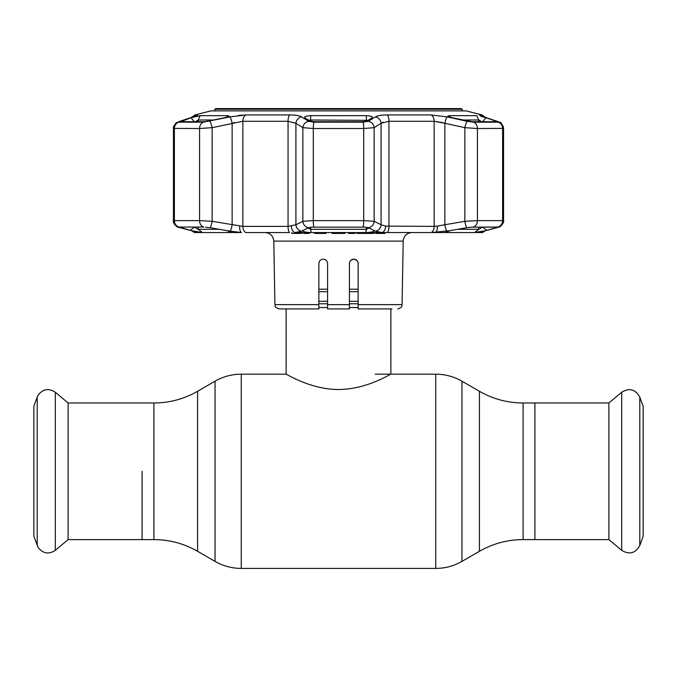 <?xml version="1.0" encoding="UTF-8"?>
<svg xmlns="http://www.w3.org/2000/svg" width="677" height="677" viewBox="0 0 677 677"><rect width="100%" height="100%" fill="white"/><g stroke="black" fill="none" stroke-linecap="round" stroke-linejoin="round"><path stroke-width="1.02" d="M142.094 471.294L142.094 539.603L142.094 471.294M523.084 402.984L523.084 539.603L608.885 539.603L608.885 402.984L534.906 402.984L534.906 539.603L534.906 402.984L523.084 402.984C507.505 402.917 492.958 399.015 479.434 391.289L461.951 381.202C453.835 376.564 445.111 374.22 435.76 374.178L375.16 374.178M358.141 289.223L349.408 289.223L349.408 287.979M327.592 289.223L318.859 289.223M390.874 308.932L390.874 374.178C391.086 373.543 367.129 389.444 338.432 389.512C310.007 389.444 285.914 373.569 286.126 374.178L241.24 374.178C231.889 374.22 223.165 376.564 215.049 381.202L215.049 561.385L197.566 551.298L197.566 391.289L215.049 381.202M286.126 308.932L286.126 374.178M358.141 307.536L349.408 307.536M327.592 307.536L318.859 307.536M68.115 402.984L68.115 539.603L55.311 550.342L55.311 392.245L68.115 402.984L153.916 402.984L153.916 539.603L68.115 539.603M37.201 545.493L37.201 397.094L33.85 406.302L33.85 536.286L38.09 547.38C42.922 553.642 48.659 554.632 55.311 550.342M639.799 397.094L639.799 545.493L643.15 536.286L643.15 406.302L639.799 397.094C635.432 389.267 629.39 387.65 621.689 392.245L621.689 550.342L608.885 539.603M327.592 308.932L327.592 304.642L327.592 308.932L349.408 308.932L349.408 263.539C349.696 260.865 351.151 259.409 353.775 259.173C356.398 259.401 357.854 260.857 358.141 263.539L358.141 304.642L402.087 304.642L403.196 241.122L273.804 241.122C273.22 235.901 270.309 233.049 265.079 232.549M355.425 259.494L353.775 259.173L356.864 260.45M319.205 261.83L318.859 263.539C319.146 260.857 320.602 259.401 323.225 259.173C325.849 259.409 327.304 260.857 327.592 263.539L327.592 304.642L349.408 304.642M375.54 232.549L375.54 233.421L384.9 233.421L384.9 232.549M371.089 233.421L365.538 233.421L371.411 233.421L371.089 232.549M373.374 233.421L371.411 233.421L371.411 232.549M364.852 232.549L364.852 233.421L365.538 233.421L365.538 232.549M367.383 233.421L367.383 232.549M307.028 233.421L309.254 233.421L305.801 233.421L307.028 233.421L307.028 232.549M309.364 232.549L309.364 233.421L309.254 232.549M303.77 232.549L303.77 233.421L305.801 233.421L305.801 232.549M303.77 233.421L309.127 233.421M302.247 233.421L302.247 232.549M318.859 304.642L318.859 308.932L279.279 308.932C273.161 306.723 275.861 305.936 274.913 304.642L318.859 304.642L318.859 263.539M391.966 308.932L358.141 308.932L358.141 304.642M349.408 274.98L349.408 263.539M350.72 260.417L353.428 259.189M301.206 232.549L301.206 233.421L291.829 233.421L291.829 232.549M314.585 232.549L314.585 233.421L321.363 233.421L321.363 232.549M322.125 233.421L317.801 233.421L326.077 233.421L322.125 233.421L322.125 232.549M317.801 233.421L317.801 232.549M344.931 233.421L344.144 233.421L344.931 233.421L344.931 232.549M332.085 232.549L332.085 233.421L338.652 233.421L338.652 232.549M338.652 233.421L344.144 233.421L344.144 232.549M348.85 232.549L348.85 233.421L354.883 233.421L354.883 232.549M348.528 233.421L348.528 232.549M357.668 232.549L357.668 233.421L361.366 233.421L357.668 233.421L361.366 233.421L357.668 233.421L361.366 233.421L361.366 232.549M361.366 233.421L364.226 233.421M356.534 233.421L356.534 232.549M180.581 121.725L191.083 117.739L200.172 115.674L227.87 115.674L229.148 116.114L224.798 117.739L204.835 121.725L180.209 121.665M214.524 120.007L198.268 120.007L200.172 115.674L195.991 116.41M368.034 120.328L310.43 120.007L310.811 115.674L366.189 115.674C370.954 115.945 372.959 116.63 372.215 117.739L367.01 121.031L362.754 121.725L314.246 121.725L309.99 121.031L304.785 117.739C304.041 116.63 306.046 115.945 310.811 115.674L310.802 115.674M307.942 115.877L305.674 116.402M230.298 116.833L246.03 114.929L289.731 114.929C295.51 114.988 299.488 115.649 301.671 116.926L301.578 116.867M242.434 115.065L238.38 115.471M210.843 110.893L466.157 110.893L210.843 110.893L195.027 114.929L197.269 114.929C198.209 114.988 196.795 115.649 193.013 116.926L179.997 121.318L178.948 122.173L203.455 122.173L229.841 116.926A6.55 1.109 77.9 0 1 232.143 123.273L234.42 122.596M178.948 122.173A6.55 6.076 -90 0 0 174.378 128.52L174.378 220.634L199.58 220.634L212.146 221.303L242.857 226.38L288.055 226.38L295.908 224.747L295.908 123.273A6.55 6.017 121.7 0 1 301.671 116.926L308.72 121.318L313.993 122.173L363.007 122.173L368.28 121.318A6.55 6.008 57.2 0 1 374.144 127.665L363.71 128.52L313.29 128.52L302.856 127.665L295.908 123.273L288.055 121.276L242.857 121.276L212.146 127.665L199.58 128.52L173.439 128.402L173.439 220.727L174.378 220.634A6.55 6.076 90 0 0 179.261 227.057L197.794 232.549L241.477 232.549L227.269 230.696L231.187 231.932L229.605 232.541L202.347 232.541L191.506 230.696M368.28 121.318L375.329 116.926C377.538 115.649 381.515 114.98 387.269 114.929L430.97 114.929L447.158 116.926A6.55 1.109 102.1 0 0 444.857 123.273L434.143 121.276L442.58 122.596M310.074 120.024L308.924 120.345M307.925 227.988L310.43 229.3L366.57 229.3L369.075 227.988M311.826 227.133L365.174 227.133L311.826 227.133L308.543 227.692L301.747 231.17L294.817 232.549L479.206 232.549L485.494 230.696L474.653 232.541L447.395 232.541L445.813 231.932L449.731 230.696L431.325 232.549A6.55 4.223 90 0 0 434.143 226.38L437.3 226.126A6.55 2.64 86 0 1 435.523 232.549M198.268 121.725L198.268 120.007L194.536 122.072L191.083 117.739M194.35 227.057L198.268 229.3L219.323 229.3M481.008 116.41L485.917 117.739L482.464 122.072L478.732 120.007L462.476 120.007M457.677 229.3L478.732 229.3L482.65 227.057M246.03 114.929A6.55 4.223 90 0 0 242.857 121.276L242.857 226.38A6.55 4.223 90 0 0 245.675 232.549L289.544 232.549A6.55 2.226 90 0 1 288.055 226.38L288.055 121.276A6.55 2.226 90 0 1 289.731 114.929M478.766 120.007L479.561 120.278M495.014 121.725L495.564 121.031L496.419 121.725L472.165 121.725L452.202 117.739L447.844 116.114L449.13 115.674L476.828 115.674L478.732 120.007L478.732 121.725M485.917 117.739L495.564 121.031M191.819 230.798L194.468 232.549L197.794 232.549A6.55 6.499 -59.5 0 1 196.178 232.016M195.729 231.771L192.937 231.085A6.55 4.951 -75.6 0 0 193.334 231.17M205.47 227.133L210.082 227.692A6.55 1.117 100 0 0 212.146 221.303L212.146 127.665A6.55 1.109 77.4 0 0 209.768 121.318M179.295 227.057L203.743 227.057L179.295 227.057M181.436 121.031L181.986 121.725M227.269 230.696L210.082 227.692M181.444 227.057L180.454 227.785M194.536 227.057L190.119 230.349M232.143 123.273L232.143 224.747A6.55 1.126 99.5 0 1 230.087 231.17M239.7 226.126A6.55 2.64 94 0 0 241.477 232.549M291.338 226.126A6.55 3.859 85.5 0 0 294.817 232.549M308.543 227.692A6.55 6.059 63.2 0 1 302.856 221.303L295.908 224.747A6.55 6.068 64.2 0 0 301.747 231.17M303.152 230.349L302.737 230.696C303.025 231.746 305.86 232.355 311.242 232.541L365.758 232.541L366.57 227.269M308.72 121.318A6.55 6.008 122.8 0 0 302.856 127.665L302.856 221.303L313.29 220.634A6.55 0.931 90 0 0 314.043 227.057M313.993 122.173A6.55 0.931 90 0 0 313.29 128.52L313.29 220.634L363.71 220.634L374.144 221.303A6.55 6.059 116.8 0 1 368.457 227.692L365.174 227.133M385.662 226.126L434.143 226.38L434.143 121.276L388.945 121.276L381.092 123.273L374.144 127.665L374.144 221.303L381.092 224.747L385.662 226.126A6.55 3.859 94.5 0 1 382.183 232.549L375.253 231.17L368.457 227.692M373.848 230.349L374.263 230.696C373.975 231.746 371.14 232.355 365.758 232.541M375.329 116.926A6.55 6.017 58.3 0 1 381.092 123.273L381.092 224.747A6.55 6.068 115.8 0 1 375.253 231.17M382.183 232.549L387.456 232.549A6.55 2.226 90 0 0 388.945 226.38L388.945 121.276A6.55 2.226 90 0 0 387.269 114.929M437.3 226.126L444.857 224.747A6.55 1.126 80.5 0 0 446.913 231.17M485.494 230.696L498.213 227.133L471.539 227.133L497.705 227.057A6.55 6.076 -90 0 0 502.622 220.634L503.561 220.727L503.561 128.402L477.42 128.52L464.854 127.665L444.857 123.273L444.857 224.747L464.854 221.303A6.55 1.117 80 0 0 466.918 227.692L449.731 230.696M486.881 230.349L482.464 227.057M496.546 227.785L495.556 227.057M497.705 227.057L498.213 227.133L497.705 227.057M471.539 227.133L466.918 227.692M447.015 116.893L467.232 121.318A6.55 1.109 102.6 0 0 464.854 127.665L464.854 221.303L477.42 220.634L502.622 220.634L502.622 128.52A6.55 6.076 90 0 0 498.052 122.173L497.003 121.318A6.55 4.9 -71 0 1 497.603 121.471L481.669 116.122M496.884 227.692A6.55 4.942 74.9 0 0 497.18 227.624L499.389 226.897C499.558 227.87 504.678 222.259 503.561 220.727M483.666 231.17A6.55 4.951 75.6 0 0 484.063 231.085L497.18 227.624L485.181 230.798L482.532 232.549L480.289 232.549A6.55 6.448 -90 0 0 481.939 231.661M480.289 232.549L479.206 232.549A6.55 6.499 59.5 0 0 480.814 232.016M195.298 231.492L197.312 231.864M197.802 231.949L198.589 232.084M198.234 229.3L197.456 229.012M381.092 123.273L383.148 122.114M383.36 115.065L379.958 115.471M375.109 117.062L371.766 119.127M179.997 121.318A6.55 4.9 71 0 0 179.397 121.471L192.522 117.053A6.55 4.908 71.8 0 1 193.013 116.926M467.232 121.318L473.545 122.173A6.55 5.145 90 0 1 477.42 128.52L477.42 220.634A6.55 5.145 -90 0 1 473.282 227.057M497.003 121.318L483.987 116.926A6.55 4.908 -71.8 0 1 484.478 117.053M483.987 116.926C480.196 115.649 478.783 114.98 479.731 114.929L479.434 115.065M480.061 115.462L481.592 116.089M462.239 109.251L214.761 109.251L215.895 108.591L461.105 108.591L462.239 109.251L462.239 110.842M214.761 109.251L214.761 110.842M523.084 539.603C507.505 539.671 492.958 543.572 479.434 551.298L479.434 391.289M479.434 551.298L461.951 561.385L461.951 381.202M461.951 561.385C453.835 566.023 445.111 568.367 435.76 568.409L435.76 374.178M435.76 568.409L241.24 568.409L241.24 374.178M358.141 291.685L349.408 291.685M327.592 291.685L318.859 291.685M358.141 301.29L349.408 301.29M327.592 301.29L318.859 301.29M358.141 303.761L349.408 303.761M327.592 303.761L318.859 303.761M366.57 121.242L366.189 115.674M363.007 122.173A6.55 0.931 90 0 1 363.71 128.52L363.71 220.634A6.55 0.931 90 0 1 362.957 227.057M474.653 232.541L478.732 229.3L478.732 227.057M449.122 230.823L447.395 232.541M449.13 115.674L449.613 117.045M195.061 231.661A6.55 6.448 90 0 0 196.711 232.549M203.455 122.173A6.55 5.145 -90 0 0 199.58 128.52L199.58 220.634A6.55 5.145 90 0 0 203.718 227.057M227.387 117.045L227.87 115.674M198.268 227.057L198.268 229.3L202.347 232.541M229.605 232.541L227.878 230.823M310.43 120.007L310.43 121.242M310.43 227.269L311.242 232.541M194.663 116.309A6.55 6.448 -90 0 1 197.269 114.929M430.97 114.929A6.55 4.223 90 0 1 434.143 121.276M473.545 122.173L498.052 122.173M485.654 117.443L481.973 114.929L479.731 114.929A6.55 6.448 90 0 1 482.337 116.309M197.566 551.298C184.042 543.572 169.495 539.671 153.916 539.603M197.566 391.289C184.042 399.015 169.495 402.917 153.916 402.984M241.24 568.409C231.889 568.367 223.165 566.023 215.049 561.385M37.201 397.094L38.09 395.207C42.922 388.945 48.659 387.955 55.311 392.245M639.799 545.493C635.432 553.321 629.39 554.937 621.689 550.342M608.885 402.984L621.689 392.245M374.009 232.549L374.009 233.421M402.087 304.642C401.19 305.919 403.737 306.808 397.721 308.932M274.913 304.642L273.804 241.122M403.196 241.122C403.78 235.901 406.691 233.049 411.921 232.549M364.319 232.549L364.319 233.421M179.82 227.624L177.611 226.897C177.442 227.87 172.322 222.259 173.439 220.727C172.703 223.317 176.875 227.489 179.82 227.624L192.937 231.085M481.271 231.771L484.063 231.085M173.439 220.727L173.439 128.402C172.415 127.454 176.782 121.632 176.629 122.715L179.397 121.471L176.045 123.129M192.522 117.053L195.331 116.122M195.027 114.929L191.346 117.443M500.963 123.138L503.307 126.591L503.561 128.402C501.919 123.84 500.65 121.826 499.753 122.359L497.629 121.479M466.157 110.893L481.973 114.929"/></g></svg>
